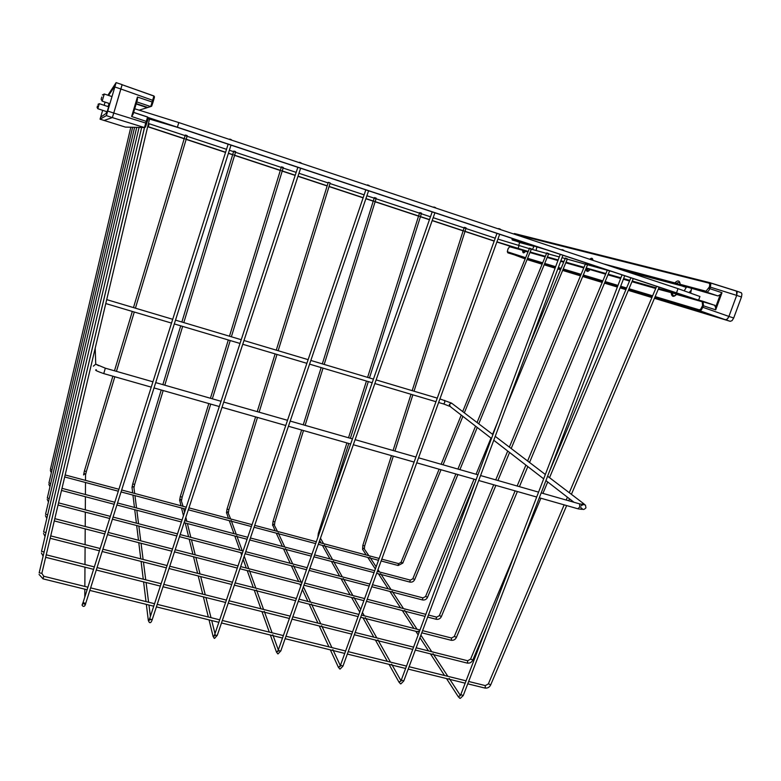 <?xml version="1.0" encoding="UTF-8"?>
<svg xmlns="http://www.w3.org/2000/svg" width="781" height="781" viewBox="0 0 781 781"><rect width="100%" height="100%" fill="white"/><g stroke="black" fill="none" stroke-linecap="round" stroke-linejoin="round"><path stroke-width="1.17" d="M585.643 263.656L587.615 264.417M565.454 258.072L567.357 258.814M546.837 252.937L548.672 253.64M529.616 248.182L531.383 248.866M147.687 126.707L184.179 138.754M147.726 126.542L184.228 138.598M148.449 123.496L185.126 135.63M658.588 288.531L682.565 295.238L669.337 290.561L176.252 126.981L148.019 118.624M696.779 299.582L148.039 117.462M698.634 300.109L699.952 296.507L678.025 288.648L178.81 122.568L134.713 108.774M496.931 241.846L528.21 251.453M530.162 252.009L545.363 256.334M547.403 256.91L558.151 259.966M560.875 260.737L563.911 261.606M566.03 262.211L584.022 267.327M586.238 267.951L605.91 273.545M608.223 274.209L620.905 277.811M623.628 278.583L629.808 280.35M632.249 281.033L656.03 287.798M497.927 239.093L529.362 248.641M529.42 248.651L546.563 253.405M546.632 253.425L559.284 256.939M562.017 257.691L565.171 258.57M565.239 258.589L585.34 264.163M585.418 264.183L612.187 271.603M464.978 231.459L494.178 241.104M496.872 241.993L522.723 250.271M186.142 139.399L225.543 152.412M228.384 153.349L232.65 154.755M234.583 155.39L280.291 170.483M282.205 171.117L295.179 175.403M297.971 176.321L327.151 185.956M329.035 186.581L363.126 197.837M365.869 198.745L373.22 201.166M375.095 201.791L418.548 216.132M420.403 216.747L429.433 219.725M432.157 220.623L463.123 230.854M185.282 138.94L225.602 152.256M228.433 153.193L232.699 154.599M233.773 154.95L280.34 170.326M281.443 170.688L295.228 175.247M298.02 176.164L327.2 185.8M329.084 186.425L363.175 197.681M365.928 198.589L374.421 201.391M375.144 201.635L419.768 216.366M420.451 216.591L429.491 219.578M432.205 220.476L464.373 231.098M465.027 231.313L494.227 240.958M186.171 135.982L226.529 149.327M229.36 150.264L233.587 151.66M234.661 152.012L281.238 167.417M282.331 167.788L296.175 172.367M298.967 173.284L328.088 182.92M329.982 183.545L364.141 194.84M366.885 195.748L375.31 198.54M376.042 198.784L420.656 213.535M421.349 213.769L430.468 216.786M433.191 217.684L465.261 228.296M465.915 228.511L495.222 238.205M276.279 350.152L328.264 182.364L329.406 182.647L330.158 182.959L278.163 350.718M435.613 207.629L433.904 206.994L435.613 207.629M229.468 336.201L281.414 166.851L282.537 167.134L283.327 167.466L231.371 336.777M369.169 185.517L367.519 184.902L369.169 185.517M181.875 322.026L233.763 151.084L234.856 151.358L235.696 151.709L183.799 322.602M301.095 162.868L299.494 162.272L301.095 162.868M133.473 307.597L185.302 135.045L186.376 135.318L187.264 135.689L135.425 308.183M231.322 139.653L229.77 139.077L231.322 139.653M322.319 363.878L374.343 197.613L375.515 197.896L376.227 198.198L324.183 364.434M500.475 229.214L498.717 228.56L500.475 229.214M367.607 377.369L419.661 212.608L420.861 212.901L421.535 213.184L369.472 377.926M563.823 250.291L562.017 249.617L563.823 250.291M412.173 390.656L464.246 227.359L465.466 227.661L466.101 227.935L414.018 391.203M625.698 270.88L623.843 270.187L625.698 270.88M710.261 282.898L709.597 282.663L710.808 284.186L710.349 287.144L709.431 286.861L709.812 284.401L709.031 283.142L513.673 233.978M701.367 309.93L700.723 309.198L702.588 305.527L702.207 301.769L703.046 301.31L703.505 305.82L701.367 309.93L699.6 310.682L654.917 297.21M703.125 301.339L712.692 304.6M686.479 287.125L626.44 271.28M623.843 270.187L623.238 270.421M545.607 249.52L528.464 244.375L537.025 246.669M525.984 243.008L525.662 243.447L533.862 246.347L520.439 242.735M714.586 305.137L715.562 307.392L720.277 294.593L717.973 295.94L680.563 285.153L706.424 292.094L706.063 291.225L709.431 286.861M690.726 292.963L691.439 288.785M603.469 263.851L674.833 282.898L686.411 287.203L684.263 290.747M601.995 268.781L602.161 268.274M597.436 266.712L597.162 267.434M536.098 250.506L536.82 247.147M702.051 307.011L728.917 316.422L736.688 295.394L728.917 316.422C727.912 318.755 726.76 319.868 725.481 319.761L654.488 298.215L725.481 319.761L699.6 310.682L699.249 309.823L700.723 309.198M527.077 259.536L542.16 264.115L527.077 259.536M544.181 264.73L555.135 268.059L544.181 264.73M557.829 268.879L560.563 269.709L557.829 268.879M562.671 270.343L580.517 275.761L562.671 270.343M582.714 276.425L602.229 282.351L582.714 276.425M604.533 283.044L617.4 286.949L604.533 283.044M620.094 287.769L625.942 289.546L620.094 287.769M628.363 290.278L651.95 297.444L628.363 290.278M734.696 290.561L736.551 291.147L736.688 295.394L710.349 287.144L709.802 288.638C708.797 290.991 707.674 292.143 706.424 292.094L717.973 295.94M534.038 246.22L532.417 249.49M536.459 249.285L535.912 250.457M601.497 268.059L601.282 268.576M691.37 290.112L689.174 292.426M510.042 246.415L523.182 250.125M533.862 246.347L512.248 239.992M702.998 301.3L677.098 293.978L714.976 305.361M720.277 294.593L721.995 292.709L715.689 309.842L715.562 307.392M525.457 258.169L507.865 252.849M525.701 251.101L525.574 251.306C523.68 253.61 522.694 253.337 522.616 250.457L523.28 250.33L524.11 252.546M590.026 269.494L585.984 268.566M590.124 269.445L589.958 269.699C587.605 272.296 586.306 271.925 586.072 268.586L586.716 268.205M676.766 294.125L658.295 289.224M702.207 301.769L676.541 294.437L677.098 293.978L676.541 294.437C673.486 297.395 671.709 296.887 671.201 292.914L671.758 292.455L658.52 288.687M512.238 239.982L511.78 238.293L512.102 239.464L525.203 242.959L525.476 243.574L525.32 242.784M686.108 287.359L675.184 283.718L674.833 282.898C677.869 279.891 679.665 280.369 680.212 284.333L680.192 284.743M736.278 290.981L741.345 292.768L741.921 294.056L741.481 297.005L733.701 318.013L728.917 316.422L727.306 319.029L725.481 319.761L730.255 321.333L654.449 298.313M733.701 318.013L732.09 320.61L730.255 321.333M709.968 282.712L736.132 290.932L737.127 292.445L736.688 295.394L741.481 297.005M651.901 297.532L628.314 290.376M625.903 289.644L620.055 287.867M617.361 287.047L604.494 283.142M602.19 282.439L582.685 276.513M580.488 275.849L562.632 270.421M560.533 269.787L557.8 268.957M555.096 268.137L544.152 264.808M542.131 264.203L527.068 259.565M97.527 105.845L97.078 107.378L97.527 105.845M97.967 104.351L99.285 103.688L98.562 106.167L97.791 108.715L97.078 107.378M101.794 97.039L101.139 99.236L101.794 97.039M102.399 94.95L104.283 94.003L102.165 101.139L109.896 103.707M106.772 112.952L109.418 104.127L106.851 112.894M136.255 103.619L147.824 107.485L150.723 106.577L153.935 95.965L154.462 96.805M125.682 127.108L144.436 127.567L147.599 116.994L133.649 112.357M108.022 108.93L107.143 111.771L108.022 108.93M122.051 84.709L153.935 95.965M153.701 97.205L154.248 97.947L153.506 100.603L120.889 89.005L113.753 113.06L122.119 84.631L116.125 82.62L107.895 95.214M144.973 126.268L145.822 126.005L145.334 127.196L144.436 127.567L112.337 117.589L104.029 120.489L112.337 117.589L113.753 113.06L146.672 123.349L145.822 126.005L147.17 121.68L131.618 116.515L137.436 97.039L137.407 99.773L133.053 114.338L131.618 116.515M106.109 113.411L106.636 111.634L106.109 113.411M108.12 106.616L109.057 103.434L108.12 106.616M108.569 95.438L115.237 85.627L106.353 115.617L100.056 119.181L102.653 110.316L100.642 117.189L107.241 112.63L116.105 82.708M114.885 86.994L120.889 89.005L122.109 84.729L153.945 96.063L154.248 97.947L151.69 106.079M106.353 115.617L112.337 117.589L112.786 116.252L113.753 113.06L107.749 111.078M104.146 105.298L105.093 102.116L104.137 105.298M439.449 615.633L441.324 616.463M436.569 617.117L436.023 619.196M47.661 514.855L45.542 514.23L136.724 127.381M454.415 636.437L456.348 637.296M451.389 637.989L451.506 639.551L450.832 640.156M45.962 532.583L43.619 531.959L139.077 127.44M470.709 659.076L472.72 659.984M467.526 660.716L467.682 662.376L466.96 662.981M44.058 551.923L41.51 551.406M488.525 683.824L490.605 684.791M485.157 685.552L485.362 687.319L484.581 687.924M41.862 573.342L39.177 572.834L144.602 127.274M43.726 576.31L43.033 578.799M425.655 596.469L427.471 597.25M422.902 597.885L422.375 599.876M49.232 498.581L47.309 497.966L134.586 127.323M412.905 578.741L414.662 579.492M410.269 580.098L409.752 582.011M50.687 483.615L48.939 483.019M401.083 562.31L402.781 563.023M398.554 563.599L398.046 565.444M52.044 469.791L50.433 469.225L130.808 127.235M148.292 126.727L149.181 123.74M177.463 126.991L178.81 122.568M678.025 288.648L676.59 292.611M518.037 248.563L518.994 245.761M255.602 416.888L227.027 509.114L228.892 509.681L228.413 512.805M228.472 518.389L226.51 512.551L227.73 511.887L230.659 518.965M277.606 653.775L276.611 651.979L277.87 651.032M278.056 653.892L280.838 650.866L279.744 651.012L278.319 649.958L277.45 651.559L278.339 651.208M208.81 403.552L180.265 496.618L182.158 497.175L181.573 500.406M180.987 505.756L179.65 500.055L180.889 499.381L183.057 506.313M214.199 638.302L213.213 636.486L214.287 635.549M214.57 638.399L217.294 635.285L216.122 635.441L214.736 634.426L213.887 636.134L214.951 635.695M161.237 389.992L132.731 483.908L134.644 484.464L133.951 487.793M132.682 492.918L132.018 487.344L133.268 486.67L133.873 487.139L134.674 493.446M149.356 622.467L148.38 620.641L149.239 619.763M149.64 622.545C150.587 623.082 151.475 622.018 152.305 619.343L151.045 619.518L149.698 618.532L148.868 620.378L150.118 619.841M112.864 376.198L84.397 470.992L86.34 471.539L85.529 474.936M84.397 470.992L83.577 474.936L84.846 473.745L85.539 474.409L85.5 480.374M83.02 606.281L82.044 605.129L82.669 603.654M83.206 606.32C84.426 606.671 85.295 605.578 85.822 603.039L84.455 603.225L83.147 602.268L82.347 604.279L83.792 603.615M301.622 430.009L273.028 521.405L274.873 521.981L274.482 525.008M275.166 530.797L272.608 524.852L273.819 524.197L277.48 531.412M339.608 668.917L338.603 667.13L340.028 666.193M340.135 669.053L342.966 666.105L340.496 665.158L339.608 666.652L340.331 666.369M346.901 442.925L318.287 533.501L319.068 533.94M317.916 537.24L318.111 536.664M400.262 683.717L399.247 681.95L400.819 681.042M400.868 683.883L403.757 681.003L401.307 680.017L400.965 681.198M391.457 455.626L362.823 545.411L364.639 546.007L364.385 548.838M366.24 555.008L362.882 549.834L362.589 548.858L363.77 548.213L368.886 555.721M459.599 698.204L458.584 696.447L460.273 695.598M460.273 698.38L463.221 695.588L460.8 694.563L460.302 695.715M539.31 497.78L577.842 508.763L579.717 507.084L579.658 503.891C587.224 505.561 584.94 503.882 585.965 507.796C584.178 509.729 582.88 509.973 582.089 508.558L581.015 507.953M105.328 368.183L103.746 373.601C97.83 371.541 95.145 370.321 95.702 369.94L96.317 369.755M438.629 402.498L443.588 403.972L444.721 402.576L444.672 400.341M491.493 438.483L450.481 406.774L449.27 404.421L451.555 403.113L452.668 403.962M541.194 492.889L579.219 503.774M98.738 365.723L95.741 364.161L93.349 366.152M581.259 504.311L583.622 503.628L585.233 505.073M710.808 284.186L709.812 284.401M507.406 251.785L525.652 257.701M525.652 251.111L509.602 246.737L508.07 248.788L507.386 251.482M680.105 284.528L679.48 282.146L675.184 283.718L613.339 267.131M590.563 269.338L605.861 273.653M608.184 274.316L620.866 277.929M629.75 280.496L623.57 278.739L629.759 280.457M632.2 281.15L655.972 287.916M658.539 288.648L671.953 292.465M674.237 295.911L673.095 295.53L672.002 292.475L676.785 294.066M526.111 250.994L528.171 251.541M545.314 256.461L530.114 252.136L545.323 256.432M547.354 257.008L558.112 260.063M560.836 260.844L563.872 261.703M583.963 267.463L565.971 262.338L583.983 267.424M586.756 268.215L590.211 269.357L586.541 268.195L588.093 271.066M512.102 239.464L520.468 242.745M655.728 288.492L631.966 281.707M629.535 281.004L623.375 279.247M620.661 278.475L607.96 274.844M605.646 274.18L589.987 269.543C588.122 271.192 587.302 271.622 587.517 270.812L588.2 271.036M583.768 267.932L565.786 262.797M563.667 262.191L560.66 261.323M557.937 260.551L547.169 257.476M545.138 256.89L529.938 252.546M527.985 251.99L525.574 251.306L525.994 250.955L524.178 252.527M527.595 258.277L542.697 262.816M544.718 263.422L555.633 266.702M558.347 267.512L561.129 268.352M563.228 268.986L581.103 274.346M583.309 275.01L602.844 280.877M605.148 281.57L617.986 285.426M620.69 286.236L626.587 288.004M629.008 288.736L652.633 295.823M655.171 296.595L699.249 309.823M715.689 309.842L702.588 305.527M708.884 288.355L721.995 292.709M514.591 233.568L709.792 282.663M652.369 296.438L628.764 289.321M626.342 288.589L620.465 286.812M617.761 286.002L604.914 282.126M602.61 281.433L583.085 275.547M580.888 274.883L563.013 269.494M560.914 268.859L558.151 268.029M555.447 267.209L544.513 263.919M542.502 263.314L527.4 258.755M507.689 252.302L525.154 258.911M680.563 285.153L680.212 284.333L706.063 291.225M528.464 244.375L528.464 243.828M589.723 259.272C591.539 257.613 592.623 257.974 592.984 260.356M518.604 245.654L519.687 242.481L518.623 245.664M523.221 250.135L510.188 246.425M592.886 260.327L592.554 259.194L590.573 259.556M676.58 294.232C674.325 296.048 673.163 296.477 673.095 295.53L674.081 295.94M526.179 250.974L528.161 251.58M509.602 246.737L508.05 248.788L507.338 251.599M590.651 269.328L605.851 273.692M672.002 292.475L676.766 294.076M513.576 233.939L514.406 233.548L709.597 282.663L709.031 283.142M154.433 96.951L154.257 97.918M139.487 110.072L147.219 107.671L136.148 103.971M137.436 97.039L152.998 102.282L151.641 106.206L150.723 106.577L136.763 101.911M147.609 116.994L148.117 117.98L146.672 123.349M145.803 126.044L145.383 127.069M100.056 119.181L125.399 127.098M136.226 103.717L147.941 107.505M147.824 107.485L148.634 107.231M153.506 100.603L152.998 102.282M100.925 116.213L101.696 116.467M116.125 82.62L122.119 84.631M493.709 484.776L439.332 615.701L436.677 617.146L428.427 615.018M585.565 263.607L509.358 447.103M507.718 451.037L495.74 479.885M425.83 614.354L367.236 599.242M364.629 598.568L304.668 583.104M302.042 582.421L240.675 566.596M238.02 565.913L175.208 549.707M172.523 549.014L108.208 532.427M105.474 531.724L54.816 518.662M45.454 515.655L46.821 518.408M436.062 619.235L427.656 617.078M425.059 616.404L366.484 601.321M363.868 600.648L303.926 585.213M301.3 584.539L239.943 568.734M237.297 568.051L174.485 551.884M171.8 551.191L107.505 534.634M104.781 533.931L54.279 520.927M495.876 485.391L441.363 616.59C440.259 618.728 438.531 619.626 436.179 619.274M587.702 264.427L511.204 448.509M509.563 452.463L497.907 480.51M515.118 490.878L454.288 636.505L451.516 638.028L422.58 630.648M607.384 270.011L527.605 460.995M525.896 465.095L517.149 486.016M419.983 629.994L361.486 615.086M358.879 614.422L299.016 599.173M296.389 598.5L235.13 582.89M232.484 582.216L169.77 566.235M167.085 565.551L102.887 549.199M100.163 548.506L50.726 535.903M43.521 533.462L45.054 536.42M450.881 640.205L421.779 632.805M419.182 632.141L360.695 617.263M358.089 616.609L298.235 601.38M295.618 600.716L234.359 585.135M231.713 584.461L169.018 568.509M166.343 567.836L102.155 551.503M99.441 550.81L50.169 538.285M517.383 491.532L456.397 637.442C455.255 639.668 453.458 640.605 451.018 640.244M609.668 270.763L529.538 462.459M527.819 466.579L519.424 486.661M515.167 553.055L470.562 659.154L467.673 660.755L416.166 647.81M630.882 277.802L549.111 472.31M413.579 647.156L355.17 632.473M352.573 631.819L292.816 616.805M290.2 616.141L229.038 600.774M226.402 600.111L163.805 584.373M161.13 583.7L97.059 567.592M94.345 566.908L46.245 554.822M41.51 551.415L141.664 127.498M43.99 552.489L144.456 127.557M41.403 552.968L43.121 556.16M467.018 663.04L415.316 650.065M412.729 649.421L354.34 634.768M351.743 634.113L291.996 619.128M289.38 618.464L228.237 603.127M225.602 602.463L163.024 586.765M160.349 586.092L96.288 570.023M93.574 569.339L45.659 557.312M487.227 625.776L472.769 660.15C471.578 662.464 469.713 663.44 467.165 663.079M633.274 278.602L549.531 477.679M547.715 481.975L542.922 493.387M540.882 498.229L520.546 546.573M564.146 504.858L488.35 683.912L485.333 685.601L468.659 681.471M149.601 118.605L41.852 573.361L43.785 576.271L87.921 587.195M656.636 286.354L569.281 492.713M567.387 497.185L566.186 500.045M466.072 680.827L409.098 666.72M406.51 666.086L348.219 651.647M345.622 651.003L285.983 636.242M283.366 635.588L222.331 620.475M219.695 619.821L157.235 604.357M154.57 603.703L90.635 587.868M39.079 574.445L43.023 578.858M484.65 687.993L467.751 683.824M465.173 683.18L408.209 669.102M405.622 668.468L347.34 654.058M344.743 653.424L285.114 638.682M282.507 638.038L221.492 622.965M218.856 622.311L156.405 606.876M153.74 606.212L89.825 590.416M87.111 589.753L43.053 578.867M566.655 505.571L490.663 684.976C489.423 687.387 487.471 688.403 484.816 688.041M659.154 287.183L571.409 494.334M569.515 498.825L568.695 500.758M474.038 479.173L425.557 596.528L423.009 597.904L372.498 584.735M565.385 258.033L528.532 347.242M497.604 422.111L492.557 434.324M490.995 438.102L476.068 474.252M369.882 584.061L309.842 568.392M307.206 567.709L245.751 551.679M243.096 550.986L180.177 534.585M177.492 533.882L113.069 517.081M110.336 516.368L58.555 502.866M47.221 499.342L48.451 501.91M422.414 599.915L371.776 586.726M369.159 586.053L309.13 570.413M306.503 569.73L245.049 553.729M242.393 553.046L179.493 536.664M176.809 535.961L112.405 519.189M109.672 518.477L58.048 505.034M475.824 480.461L427.5 597.367C426.446 599.437 424.786 600.296 422.511 599.945M567.426 258.823L506.293 406.725M455.899 473.999L412.817 578.799L410.357 580.117L377.33 571.419M546.778 252.898L477.054 422.521M475.561 426.162L457.92 469.069M374.714 570.726L314.587 554.891M311.951 554.198L250.408 537.982M247.753 537.289L184.746 520.683M182.051 519.98L117.54 502.984M114.807 502.261L62.002 488.35M48.93 483.019L132.614 127.283M48.842 484.337L49.955 486.739M409.781 582.05L376.637 573.332M374.021 572.639L313.903 556.824M311.277 556.131L249.744 539.954M247.079 539.251L184.091 522.684M181.397 521.972L116.896 505.004M114.163 504.282L61.504 490.439M457.881 474.565L414.691 579.59C413.666 581.591 412.065 582.421 409.879 582.07M548.74 253.659L478.753 423.819M477.25 427.471L459.911 469.635M439.117 469.215L401.004 562.359L398.632 563.628L381.782 559.147M529.567 248.143L462.694 411.587M461.249 415.101L441.138 464.265M379.166 558.444L318.97 542.444M316.334 541.741L254.704 525.359M252.048 524.647L188.953 507.875M186.259 507.162L121.66 489.99M118.917 489.257L65.165 474.965M50.345 470.494L51.351 472.739M398.076 565.483L381.118 560.973M378.502 560.28L318.316 544.298M315.68 543.605L254.069 527.243M251.404 526.54L188.328 509.788M185.634 509.075L121.045 491.932M118.302 491.2L64.696 476.966M441.021 469.752L402.801 563.111L398.164 565.503M531.441 248.875L464.324 412.837M462.879 416.361L443.052 464.812M227.027 509.114L226.47 512.941M275.117 353.891L257.222 411.646M231.176 520.4L236.213 534.243M236.76 535.746L242.227 550.761M244.209 556.209L248.749 568.675M249.354 570.335L255.846 588.171M256.48 589.919L263.587 609.453M264.261 611.298L272.091 632.795M272.803 634.758L278.329 649.938L432.186 211.885M280.838 650.866L434.91 212.793M229.292 520.673L233.958 533.648M234.808 536.02L239.874 550.156M240.763 552.616L241.68 555.164M243.155 559.294L246.298 568.051M247.226 570.608L253.288 587.517M254.255 590.192L260.922 608.789M261.928 611.582L269.299 632.102M270.353 635.031L276.542 652.291M277.001 354.457L259.116 412.183M257.486 417.425L228.892 509.681M180.265 496.618L179.61 500.367M228.306 339.979L210.431 398.251M183.613 508.538L184.57 512.326M185.829 517.373L186.796 521.23M187.381 523.543L190.847 537.367M191.452 539.778L195.24 554.881M195.875 557.39L200.024 573.947M200.688 576.563L205.257 594.79M205.94 597.533L210.997 617.673M211.719 620.544L215 633.635M214.736 634.426L365.83 189.871M217.294 635.285L368.583 190.779M181.534 507.992L183.447 515.743M185.224 522.977L188.611 536.781M189.207 539.193L192.917 554.276M193.532 556.785L197.593 573.332M198.237 575.948L202.718 594.156M203.392 596.889L208.332 617.01M209.044 619.88L213.164 636.671M230.219 340.545L212.344 398.798M210.714 404.099L182.158 497.175M132.731 483.908L131.979 487.569M180.714 325.833L162.858 384.642M134.957 495.623L136.538 507.992M136.821 510.247L138.549 523.729M138.852 526.082L140.736 540.823M141.049 543.273L143.118 559.45M143.45 562.008L145.725 579.824M146.076 582.509L148.595 602.219M148.956 605.031L150.401 616.375M149.698 618.532L297.834 167.31M152.305 619.343L300.626 168.237M132.946 495.086L134.459 507.445M134.732 509.7L136.392 523.163M136.675 525.515L138.481 540.237M138.784 542.688L140.765 558.845M141.078 561.402L143.265 579.209M143.597 581.884L146.008 601.575M146.35 604.396L148.361 620.71M182.647 326.399L164.791 385.199M163.17 390.539L134.644 484.464M132.321 311.443L114.485 370.799M85.49 482.492L85.412 494.519M85.402 496.716L85.314 509.847M85.305 512.131L85.217 526.501M85.197 528.893L85.1 544.669M85.09 547.169L84.983 564.556M84.963 567.172L84.846 586.433M84.826 589.186L84.778 597.123M83.147 602.268L228.15 144.192M85.822 603.039L230.991 145.139M84.738 604.357L84.27 603.811M134.273 312.019L116.437 371.365M114.817 376.754L86.34 471.539M273.028 521.405L272.579 525.301M321.157 367.578L303.253 424.815M278.173 532.886L284.801 547.042M285.524 548.584L292.709 563.931M293.471 565.542L301.281 582.226M303.389 586.726L310.604 602.122M311.434 603.898L320.766 623.824M321.645 625.708L331.905 647.605M332.843 649.597L340.321 665.588M340.496 665.158L496.98 233.382M342.966 666.105L499.674 234.271M276.249 533.13L282.4 546.407M283.523 548.838L290.21 563.277M291.381 565.795L298.684 581.552M299.894 584.178L300.763 586.053M302.393 589.567L307.89 601.429M309.159 604.162L317.935 623.121M319.263 625.962L328.947 646.873M330.334 649.86L338.534 667.57M323.031 368.134L305.117 425.342M303.497 430.546L274.873 521.981M318.287 533.501L317.887 537.308M366.445 381.04L348.531 437.77M320.464 538.187L323.559 543.664M324.408 545.167L332.579 559.626M333.467 561.197L342.312 576.866M343.25 578.516L352.866 595.532M353.832 597.26L360.695 609.405M362.433 612.47L364.317 615.809M365.342 617.625L376.803 637.911M377.887 639.834L390.48 662.112M391.623 664.133L400.995 680.729M401.307 680.017L560.241 254.372M403.757 681.003L562.925 255.26M319.663 540.472L321.079 543M322.416 545.392L330.012 558.952M331.398 561.432L339.647 576.173M341.092 578.741L350.093 594.819M351.587 597.485L359.738 612.05M362.989 617.849L373.796 637.159M375.427 640.059L387.337 661.331M389.036 664.367L399.189 682.496M368.31 381.597L350.386 438.297M348.756 443.452L329.953 502.964M362.823 545.411L362.589 549.424M411.011 394.288L393.077 450.51M369.891 557.253L376.139 566.791M377.984 569.613L379.556 572.004M380.601 573.605L391.056 589.577M392.16 591.256L403.504 608.594M404.656 610.351L417.025 629.232M418.235 631.087L419.085 632.395M420.9 635.158L431.747 651.725M433.016 653.668L447.845 676.317M449.192 678.377L460.37 695.451M460.8 694.563L622.037 274.873M463.221 695.588L624.712 275.761M367.822 557.449L375.339 569.007M378.453 573.81L388.216 588.835M389.914 591.451L400.555 607.833M402.322 610.547L413.95 628.451M415.785 631.282L418.147 634.914M419.953 637.687L428.544 650.915M430.458 653.863L444.506 675.487M446.507 678.572L458.535 697.101M412.856 394.844L394.932 451.037M393.302 456.153L364.639 546.007M578.282 508.89L582.099 509.358L580.82 507.377M443.745 404.021L449.631 406.276M538.568 492.137L480.569 475.541M477.933 474.789L418.557 457.803M415.912 457.051L355.121 439.654M352.456 438.893L290.2 421.076M287.506 420.305L223.747 402.069M221.023 401.288L155.702 382.592M152.939 381.802L105.396 368.202L95.741 364.161L95.204 348.219M106.714 299.621L172.718 319.292M175.51 320.122L241.231 339.715M243.975 340.526L308.124 359.65M310.828 360.451L373.455 379.117M376.13 379.908L437.262 398.134M439.928 398.925L451.555 403.113L492.938 434.607M495.222 436.345L545.343 474.497M547.608 476.215L583.622 503.628L583.954 504.067L580.908 505.942M493.768 440.25L543.674 478.851M545.929 480.588L573.957 502.261M105.786 303.555L171.517 323.09M174.309 323.92L240.011 343.455M242.745 344.275L306.874 363.331M309.579 364.141L372.176 382.749M374.851 383.539L435.974 401.707M536.693 497.028L478.714 480.5M476.088 479.749L416.732 462.83M414.096 462.079L353.324 444.75M350.659 443.998L288.433 426.25M285.748 425.489L222.019 407.321M219.295 406.54L154.013 387.932M151.25 387.142L103.814 373.621M710.261 282.888L736.551 291.147M563.853 261.742L560.826 260.874M558.103 260.102L547.344 257.037M507.338 251.638L507.816 252.819M655.962 287.955L632.18 281.189M620.856 277.968L608.165 274.356M736.571 291.167L741.345 292.768M99.285 103.688L108.579 106.772M104.283 94.003L112.005 96.58M133.619 112.444L147.619 117.091C148.283 118.019 148.136 119.552 147.17 121.68M137.417 99.734L133.053 114.338M101.139 99.236L102.165 101.139M97.801 108.715L107.095 111.79"/></g></svg>
